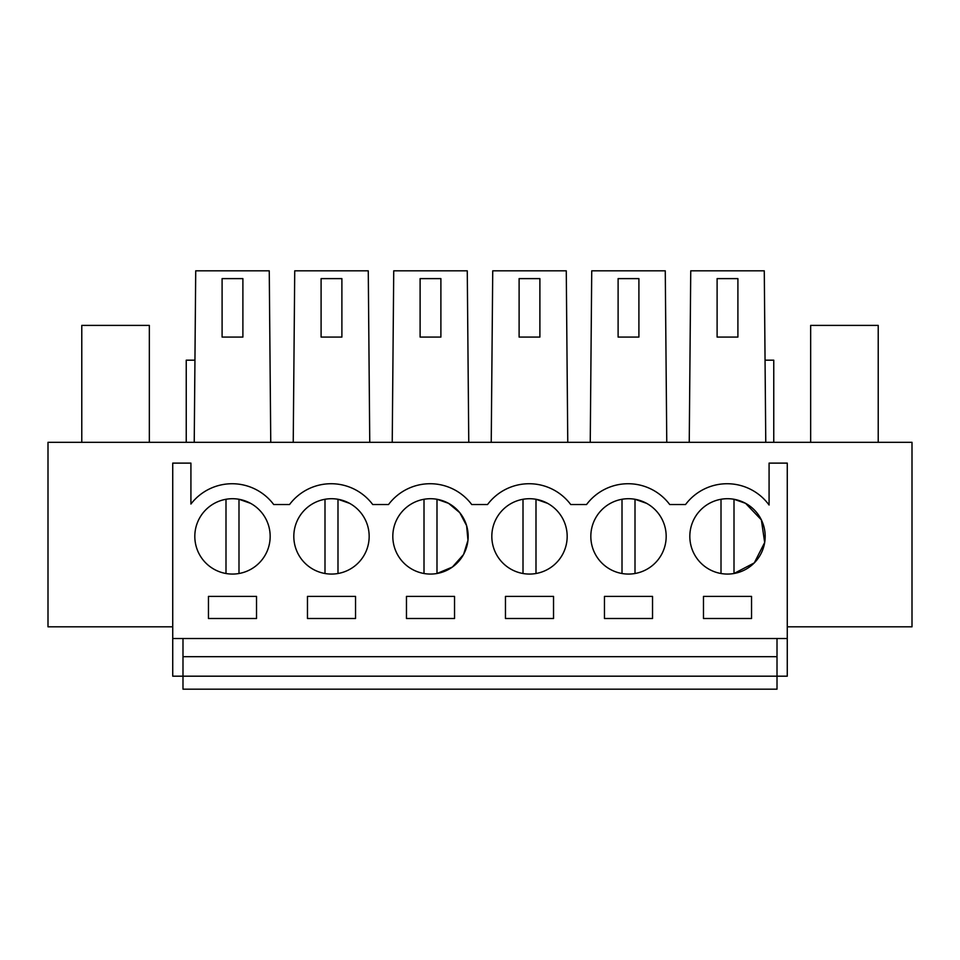 <?xml version="1.0" encoding="UTF-8"?>
<svg xmlns="http://www.w3.org/2000/svg" width="960" height="960" viewBox="0 0 960 960"><rect width="100%" height="100%" fill="white"/><g stroke="black" fill="none" stroke-linecap="round" stroke-linejoin="round"><path stroke-width="1.44" d="M172.728 638.508L172.728 676.188L182.988 676.188L182.988 689.172L777.012 689.172L777.012 676.188L182.988 676.188L182.988 656.7L777.012 656.7L777.012 676.188L787.272 676.188L787.272 463.116L769.08 463.116L769.08 505.02A51.972 51.972 0 0 0 685.56 504.516L669.708 504.516A51.972 51.972 0 0 0 586.56 504.516L570.708 504.516A51.972 51.972 0 0 0 487.56 504.516L471.708 504.516A51.972 51.972 0 0 0 388.548 504.516L372.708 504.516A51.972 51.972 0 0 0 289.548 504.516L273.696 504.516A51.972 51.972 0 0 0 190.92 504.036L190.92 463.116L172.728 463.116L172.728 638.508L787.272 638.508M787.272 626.82L912 626.82L912 442.32L48 442.32L48 626.82L172.728 626.82M666.768 442.32L665.268 270.828L591.732 270.828L590.244 442.32M567.768 442.32L566.268 270.828L492.732 270.828L491.232 442.32M468.768 442.32L467.268 270.828L393.732 270.828L392.232 442.32M369.756 442.32L368.268 270.828L294.732 270.828L293.232 442.32M270.756 442.32L269.256 270.828L195.72 270.828L194.232 442.32M194.94 360.18L186.24 360.18L186.24 442.32M765.768 442.32L764.28 270.828L690.744 270.828L689.244 442.32M765.06 360.18L773.76 360.18L773.76 442.32M182.988 638.508L182.988 656.7M777.012 638.508L777.012 656.7M618.108 337.08L638.904 337.08L638.904 278.616L618.108 278.616L618.108 337.08M519.108 337.08L539.892 337.08L539.892 278.616L519.108 278.616L519.108 337.08M420.108 337.08L440.892 337.08L440.892 278.616L420.108 278.616L420.108 337.08M321.096 337.08L341.892 337.08L341.892 278.616L321.096 278.616L321.096 337.08M222.096 337.08L242.892 337.08L242.892 278.616L222.096 278.616L222.096 337.08M717.108 337.08L737.904 337.08L737.904 278.616L717.108 278.616L717.108 337.08M250.56 503.328A37.68 37.68 0 0 0 199.428 518.328A37.68 37.68 0 0 0 214.428 569.46A37.68 37.68 0 0 0 265.56 554.448A37.68 37.68 0 0 0 250.56 503.328L238.992 499.272L238.992 573.504M307.464 596.412L307.464 618.504L355.536 618.504L355.536 596.412L307.464 596.412M646.572 503.328A37.68 37.68 0 0 0 595.44 518.328A37.68 37.68 0 0 0 610.44 569.46A37.68 37.68 0 0 0 661.572 554.448A37.68 37.68 0 0 0 646.572 503.328L635.004 499.272L635.004 573.504M505.464 596.412L505.464 618.504L553.536 618.504L553.536 596.412L505.464 596.412M349.56 503.328A37.68 37.68 0 0 0 298.428 518.328A37.68 37.68 0 0 0 313.428 569.46A37.68 37.68 0 0 0 364.56 554.448A37.68 37.68 0 0 0 349.56 503.328L337.992 499.272L337.992 573.504M406.464 618.504L454.536 618.504L454.536 596.412L406.464 596.412L406.464 618.504M412.44 569.46A37.68 37.68 0 0 0 463.56 554.448A37.68 37.68 0 0 0 448.56 503.328A37.68 37.68 0 0 0 397.428 518.328A37.68 37.68 0 0 0 412.44 569.46M604.464 596.412L604.464 618.504L652.536 618.504L652.536 596.412L604.464 596.412M547.56 503.328A37.68 37.68 0 0 0 496.44 518.328A37.68 37.68 0 0 0 511.44 569.46A37.68 37.68 0 0 0 562.572 554.448A37.68 37.68 0 0 0 547.56 503.328L535.992 499.272L535.992 573.504M745.572 503.328A37.68 37.68 0 0 0 694.44 518.328A37.68 37.68 0 0 0 709.44 569.46A37.68 37.68 0 0 0 760.572 554.448A37.68 37.68 0 0 0 745.572 503.328L734.004 499.272A37.68 37.68 0 0 0 721.008 499.272L721.008 573.504A37.68 37.68 0 0 0 734.004 573.504L754.284 562.896L764.676 542.52L761.364 519.876L745.572 503.328M703.476 618.504L751.548 618.504L751.548 596.412L703.476 596.412L703.476 618.504M208.452 596.412L208.452 618.504L256.524 618.504L256.524 596.412L208.452 596.412M463.644 554.316L467.964 540.312L466.62 525.708L459.816 512.724L448.56 503.328L436.992 499.272L436.992 573.504L452.388 567.048L463.488 554.592M225.996 499.272L225.996 573.504M324.996 499.272L324.996 573.504M424.008 499.272L424.008 573.504M523.008 499.272L523.008 573.504M622.008 499.272L622.008 573.504M734.004 573.504L734.004 499.272M149.34 442.32L149.34 325.392L81.78 325.392L81.78 442.32M878.22 442.32L878.22 325.392L810.66 325.392L810.66 442.32"/></g></svg>
